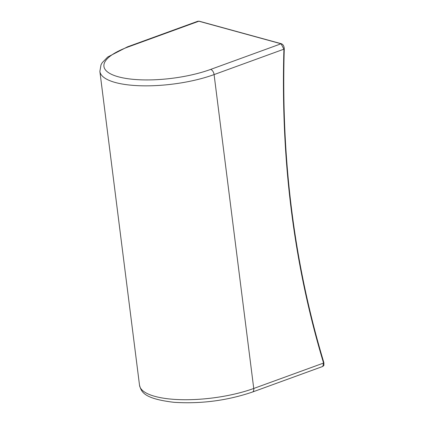 <?xml version="1.0" encoding="UTF-8"?>
<svg xmlns="http://www.w3.org/2000/svg" width="424" height="424" viewBox="0 0 424 424"><rect width="100%" height="100%" fill="white"/><g stroke="black" fill="none" stroke-linecap="round" stroke-linejoin="round"><path stroke-width="0.64" d="M323.57 363.055C293.853 264.454 280.635 159.827 283.916 49.173L281.07 43.778L198.872 21.221L197.785 21.258L199.222 21.2A0.927 0.705 104.9 0 0 198.872 21.221L128.488 46.841A66.165 20.331 -7.2 0 0 118.307 76.786A66.165 20.331 -7.2 0 0 210.654 69.414L281.07 43.778A0.927 0.716 105.8 0 1 281.435 43.762L281.435 43.762C283.248 44.552 284.191 46.311 284.266 49.041L214.088 74.587L253.743 388.474L323.57 363.055A0.927 0.382 -16.9 0 0 323.878 362.631L323.894 365.403L322.812 366.431L323.57 363.055M210.654 69.414A4.643 2.629 -110 0 1 214.088 74.587A70.813 21.756 172.8 0 1 140.932 85.781A70.813 21.756 172.8 0 1 99.868 71.386L139.523 385.273A70.813 21.756 -7.2 0 0 180.582 399.668A70.813 21.756 -7.2 0 0 253.743 388.474A4.643 2.629 -110 0 1 252.45 392.046L322.812 366.431M99.868 71.386L101.018 64.777L102.237 62.657L107.685 57.033L127.454 46.863A4.643 2.629 70 0 1 128.488 46.841M127.454 46.863L197.785 21.258M252.45 392.046C227.211 400.595 201.082 404.019 174.063 402.323C142.491 398.576 141.388 391.273 139.523 385.273M199.222 21.2L281.435 43.762M323.878 362.631C294.192 264.11 280.99 159.578 284.266 49.041"/></g></svg>
